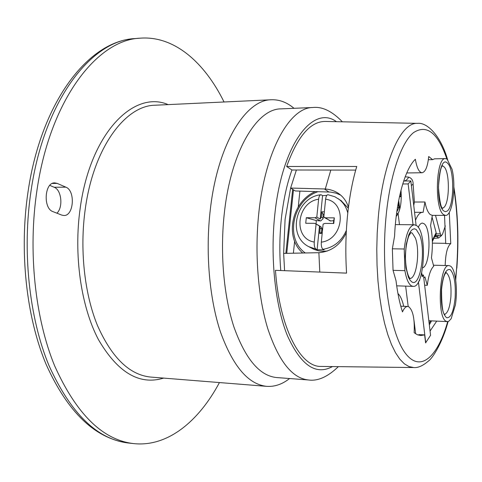 <?xml version="1.0" encoding="UTF-8"?>
<svg xmlns="http://www.w3.org/2000/svg" width="482" height="482" viewBox="0 0 482 482"><rect width="100%" height="100%" fill="white"/><g stroke="black" fill="none" stroke-linecap="round" stroke-linejoin="round"><path stroke-width="0.72" d="M452.026 169.206C456.436 186.329 452.327 216.225 445.482 215.4L443.518 214.598C434.18 208.652 436.011 157.024 445.47 158.602L447.115 159.132L452.026 169.206M432.215 215.346L430.257 214.55C428.004 212.664 426.239 208.477 424.961 202L423.106 212.399L422.419 212.327C419.876 212.399 417.575 215.056 415.508 220.304M219.443 382.563C198.62 421.545 167.423 447.29 133.568 443.591C102.606 439.952 76.283 413.99 54.587 365.705C34.939 317.807 27.811 250.574 37.006 189.992C50.291 99.31 97.448 39.602 140.22 38.174C174.177 35.584 204.519 62.341 224.046 101.985M65.847 187.155L57.195 183.395L54.761 182.889C44.513 182.166 42.88 208.501 53.002 211.646L61.75 215.093L63.811 215.496C73.818 216.219 75.626 190.679 65.847 187.155L54.189 187.257L49.791 185.383M56.936 213.195C63.335 207.212 61.533 189.884 54.189 187.257M289.58 378.533C282.301 384.262 274.692 386.871 266.751 386.347C248.453 384.491 233.077 366.519 220.617 332.429C209.315 298.768 205.248 251.712 210.387 208.929C217.9 143.931 245.681 99.605 271.45 99.756C279.409 99.497 286.929 102.347 294.014 108.317M312.884 107.51C290.122 107.191 265.606 149.613 258.967 211.55C254.424 252.237 257.96 296.936 267.859 328.917C278.771 361.313 292.291 378.328 308.414 379.961L276.572 377.545C259.641 375.852 245.434 359.03 233.963 327.067C223.558 295.532 219.81 251.526 224.522 211.465C231.414 150.492 257.063 108.637 280.982 108.872L312.884 107.51C322.241 106.438 332.08 111.209 342.395 121.807M332.447 366.567C315.903 375.659 300.901 365.38 287.435 335.719C275.3 306.028 270.053 258.021 274.824 214.418C282.084 143.913 313.089 104.419 336.46 121.681M280.759 270.523C279.343 253.062 279.566 235.584 281.416 218.087C283.434 199.861 286.947 183.829 291.941 169.989L286.663 166.483L356.746 166.489C352.384 181.075 349.275 197.759 347.426 216.551C345.642 235.403 345.359 254.261 346.576 273.125L275.463 270.318C279.379 327.567 300.455 367.38 321.108 366.422M325.127 121.452C310.336 121.464 297.514 136.472 286.663 166.483M291.941 169.989L355.704 170.098M444.524 215.394L445.729 243.567L450.76 243.645L449.272 212.333M396.21 216.358C400.247 211.49 401.843 202.771 400.994 190.191M430.058 331.068L436.722 321.114M445.326 158.614L434.595 158.819L432.589 159.65L428.709 156.505C427.673 166.603 425.455 172.02 422.063 172.743C419.063 172.393 416.834 167.893 415.363 159.247C404.982 168.989 396.144 200.199 394.565 236.18L392.36 248.79L393.053 270.336L396.023 280.717C397.475 292.767 399.626 303.16 402.47 311.896C404.073 308.263 405.796 306.456 407.658 306.474L408.766 306.775C412.99 310.306 414.779 318.945 414.14 332.682L417.304 334.713L420.708 335.556L424.63 334.9L425.594 342.871L430.559 335.291L423.431 275.005L422.003 274.969M445.193 265.504C445.531 253.604 447.386 246.32 450.76 243.645M424.63 334.9L419.298 334.616L418.045 335.008M431.535 320.867L429.323 324.844M432.589 159.65L428.353 159.729M398.698 200.422L399.644 208.182C399.265 211.64 398.463 213.49 397.246 213.725L396.584 213.46M398.271 202.699L398.813 207.537L397.27 211.104L396.921 210.989M400.15 193.637L400.873 194.204L400.656 196.704L399.632 195.909M399.464 196.71L400.656 196.704M451.134 318.777L455.37 304.992C457.942 289.465 455.49 269.131 450.531 266.13L449.025 265.594C439.379 263.582 436.626 317.951 446.266 321.313L447.633 321.621L448.736 321.289L451.134 318.777M392.36 248.79L404.241 249.007L404.904 270.661L393.053 270.336M435.517 215.364L440.331 233.897L441.114 235.463L441.446 235.59L442.506 234.24L445.326 225.931M346.251 232.806C340.406 244.94 331.285 251.568 318.879 252.701L283.651 253.399L285.091 219.382L290.628 188.052L296.388 169.995M330.821 170.056L325.284 188.992C330.417 189.402 334.942 190.974 338.87 193.71C343.485 197.024 346.678 201.554 348.444 207.314M318.879 252.701L319.795 272.065M399.476 224.648L398.12 213.755M413.749 205.489L414.387 202.018L424.961 202M411.393 185.63L413.104 183.991L414.387 202.018M441.41 235.59L435.62 235.517L436.246 233.848L436.144 232.661L432.041 217.075M340.641 195.09L335.791 193.095L330.64 192.095L295.249 190.95L290.628 188.052L325.284 188.992M404.241 249.007C405.964 233.782 409.339 225.703 414.351 224.769L416.556 225.57C427.612 232.276 424.576 287.983 413.146 286.374L411.501 285.886C408.543 284.025 406.344 278.945 404.904 270.661M283.651 253.399L284.585 270.673M403.681 181.009L410.833 180.931L416.099 225.275M402.735 183.973L408.146 183.925L410.833 180.931M419.286 280.223L419.683 280.235L419.593 279.5M413.038 224.757L408.146 183.925M441.398 289.327C443.036 274.897 445.995 268.347 450.254 269.697C454.201 273.969 455.833 283.296 455.153 297.683C453.676 311.649 450.809 318.319 446.549 317.68C442.434 313.872 440.717 304.419 441.398 289.327M432.342 215.352L430.565 225.594C432.619 235.614 432.908 246.35 431.444 257.816L433.722 266.203C430.685 269.113 428.54 275.481 427.287 285.308L424.636 285.217M421.72 272.625L422.208 276.716L423.431 275.005M427.287 285.308L424.925 276.903L423.78 277.945M429.131 323.205L430.667 320.825M419.683 280.235L418.436 281.976L425.763 342.877M405.181 176.798L408.736 177.147C407.29 179.605 405.717 180.877 404.024 180.973M432.306 240.355L436.144 232.661M443.808 210.989C434.439 204.47 438.626 152.927 447.585 163.296C454.598 169.11 454.297 206.435 447.212 211.044L445.513 211.7L443.808 210.989M411.833 281.916L410.013 280.169L408.375 277.132L406.007 267.92L405.248 256.123L406.26 244.217L408.832 234.686L410.543 231.432L412.399 229.45L414.333 228.781L416.231 229.468L419.792 235.216C426.13 251.194 420.111 287.73 411.833 281.916M418.231 227.335C419.521 224.54 420.919 223.13 422.425 223.106L424.015 223.708C431.39 228.221 430.245 265.751 422.642 267.829M441.56 235.578L438.656 237.975L433.661 238.379M405.639 286.127L408.194 306.552M414.008 320.524L415.665 333.815M413.104 183.991C413.14 180.485 411.682 178.207 408.736 177.147M305.317 252.978C284.482 238.596 292.767 199.807 318.078 191.655M309.281 246.941L314.011 249.375L318.337 250.791L322.928 251.327L327.525 250.983M348.323 208.278L341.033 200.578M317.108 249.754L315.993 249.158C314.619 248.067 314.047 245.693 314.264 242.048L316.096 224.052L319.5 226.04L317.108 249.754L324.109 249.887L323.006 249.29C321.657 248.194 321.09 245.814 321.301 242.157L323.109 224.106L324.946 223.407L333.785 223.473L334.339 217.858L325.501 217.81L330.26 220.991L333.671 220.684L334.339 217.858M321.476 194.933L322.572 195.644L320.205 219.099L316.807 217.057L318.614 199.223C318.951 196.548 319.668 195.065 320.759 194.758L321.476 194.933M326.79 195.385L322.572 195.644M341.563 200.928L334.815 196.74L327.983 194.716C326.796 194.764 326.001 196.258 325.609 199.199L323.814 217.093L325.501 217.81M316.096 224.052L314.421 223.329L305.721 223.262L306.293 217.713L314.987 217.762L316.807 217.057M306.293 217.713L316.282 220.569L320.753 220.931L320.048 220.78L320.783 220.883L323.073 218.695L322.922 218.039L323.121 218.671L322.982 214.183L324.097 214.267M316.282 220.569L316.084 223.937M322.175 233.433L319.632 233.402L320.162 228.119L319.5 226.04M322.259 232.577L321.132 232.589L322.115 228.739L321.813 229.077L322.072 228.709L320.994 226.811L315.614 223.66M322.922 218.039L321.277 217.045L320.205 219.099M333.393 223.467L333.671 220.684M324.253 217.454L330.477 220.846M321.277 217.045L321.807 211.791L324.344 211.797M319.632 233.402L321.132 232.589M322.982 214.183L321.807 211.791M168.134 104.612C133.918 89.7 90.435 132.899 80.235 207.893C73.481 254.833 81.012 306.648 98.461 339.641C117.765 372.664 139.497 385.486 163.651 378.105M134.894 38.596C91.887 40.054 44.501 99.623 31.167 190.035C21.937 250.441 29.101 317.481 48.857 365.26C70.661 413.423 97.129 439.337 128.254 442.994C95.129 438.62 67.721 412.345 46.025 364.169C26.185 316.632 19.045 250.538 28.185 190.794C41.47 101.533 88.519 40.807 134.894 38.596L140.22 38.174M155.331 105.215L155.18 105.221C125.344 105.377 93.671 147.516 85.302 208.766C79.566 249.104 84.362 293.454 97.418 325.38C111.806 357.74 129.568 374.972 150.721 377.069L266.751 386.347M57.195 183.395L52.345 183.449M448.079 321.548C442.572 342.666 432.493 358.277 428.54 360.964C422.889 365.82 417.924 368.013 413.652 367.543L408.977 366.585L404.344 363.802L399.831 359.18L395.511 352.728L391.468 344.485L387.781 334.55L384.516 323.048L381.756 310.143L379.557 296.044L377.972 281L377.038 265.287L376.779 249.188L377.201 233.017L378.298 217.087C383.208 160.524 401.199 121.85 417.659 123.368L325.127 121.446M447.688 321.614C437.674 357.24 420.081 373.436 405.031 352.758C389.974 332.478 380.87 273.342 385.871 218.551C389.685 176.105 400.988 142.805 413.466 132.652C426.763 124.007 437.903 132.785 446.892 158.994M453.851 188.625C457.737 213.743 458.665 240.187 456.641 267.962L455.731 280.126M456.641 267.962L455.598 279.217M398.813 207.537L397.445 207.537M440.331 233.897L436.246 233.848M292.664 189.33L285.856 253.357M328.863 191.987L324.332 188.95M435.216 235.873L436.71 236.517L434.625 236.638M403.717 306.305C402.319 300.147 400.391 295.876 397.933 293.49M438.656 237.975L436.71 236.517L439.397 235.565M445.946 272.685L446.639 273.005C450.086 276.584 451.501 284.573 450.887 296.984C449.905 307.209 447.844 312.981 444.705 314.3M442.548 165.947L443.922 166.73C450.007 171.64 449.754 203.741 443.609 207.628L442.56 208.14M410.911 232.589L412.285 233.137L415.37 238.042C420.31 250.393 416.641 278.753 410.019 278.415M299.906 191.095L298.25 206.898M294.641 241.229L293.381 253.207M315.993 249.158L308.799 246.682C286.688 235.752 296.008 197.258 320.759 194.752M338.25 198.717C343.082 202.145 346.263 206.911 347.787 213.008M346.377 230.396C341.605 241.157 333.815 247.453 323.006 249.29M314.264 242.048C292.688 238.662 296.599 202.145 318.614 199.223M325.609 199.199C347.468 201.91 343.895 239.536 321.301 242.157M320.048 220.78L314.987 217.762M320.162 228.119L321.813 229.077M432.282 215.352L445.482 215.4M133.568 443.591L128.254 442.994M155.18 105.221L271.45 99.756M308.414 379.961C317.734 381.328 327.724 376.888 338.376 366.633M413.652 367.543L321.108 366.428M417.659 123.368C426.528 122.199 440.681 134.689 447.947 160.843M453.863 186.974C457.924 212.695 458.912 239.777 456.84 268.227M396.547 213.731L397.246 213.731M445.729 243.332L432.366 243.127M428.835 320.741L447.278 321.614M422.063 172.743L406.742 172.954M407.658 306.468L400.771 306.184M395.348 224.618L414.351 224.763M414.562 212.303L422.419 212.327M433.451 265.214L448.875 265.594M286.742 253.339L293.484 189.842M396.692 285.826L413.146 286.38M432.348 241.753C434.499 236.674 435.559 234.62 435.529 235.596L435.427 235.668M446.115 272.523L446.193 272.475C445.922 273.077 443.253 273.704 441.548 289.501C441.608 305.781 442.741 314.125 444.94 314.529L444.868 314.475M442.717 208.296L442.759 208.326C441.006 208.32 439.566 201.223 438.445 187.034C439.584 172.815 441.024 165.712 442.777 165.736L442.705 165.79M410.104 278.482L410.176 278.524C410.784 279.542 406.248 276.029 405.489 259.153C405.35 250.068 406.477 242.283 408.875 235.812L411.001 232.523M429.173 323.555L429.558 322.542M315.294 191.565C291.743 201.59 284.223 237.277 302.726 253.026"/></g></svg>
